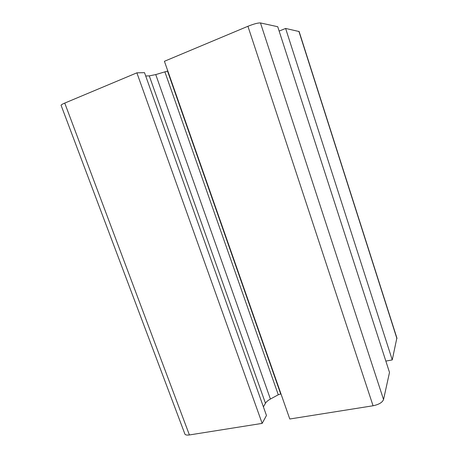 <?xml version="1.0" encoding="UTF-8"?>
<svg xmlns="http://www.w3.org/2000/svg" width="458" height="458" viewBox="0 0 458 458"><rect width="100%" height="100%" fill="white"/><g stroke="black" fill="none" stroke-linecap="round" stroke-linejoin="round"><path stroke-width="0.69" d="M145.707 75.988L149.274 75.873L155.749 74.585L167.817 70.99M263.396 406.876L265.457 403.246C266.327 401.786 267.976 400.389 270.409 399.044L278.281 394.767L280.977 393.869M260.476 22.946C258.072 22.791 253.887 23.902 247.927 26.278L164.416 61.292L289.782 419.001L373.064 405.765C378.852 404.557 382.344 402.479 383.541 399.542L389.506 372.423L277.731 26.719L260.476 22.946L383.541 399.542M385.842 361.093L392.26 359.908L396.874 337.935M279.145 31.081L285.615 28.442L392.26 359.908M285.615 28.442L299.126 31.539M136.885 72.833L64.744 103.084C61.841 104.332 60.656 105.151 61.177 105.54L184.66 433.417C184.849 434.837 186.429 435.352 189.4 434.951L262.159 423.387L266.464 415.492L144.522 72.667L136.885 72.833L262.159 423.387M149.274 75.873L265.457 403.246M155.749 74.585L270.409 399.044M164.932 72.003L278.281 394.767M167.525 71.11L280.68 393.92M247.927 26.278L373.064 405.765M298.891 31.344L396.937 338.645M64.744 103.084L189.4 434.951M299.097 31.447L396.949 338.176"/></g></svg>

